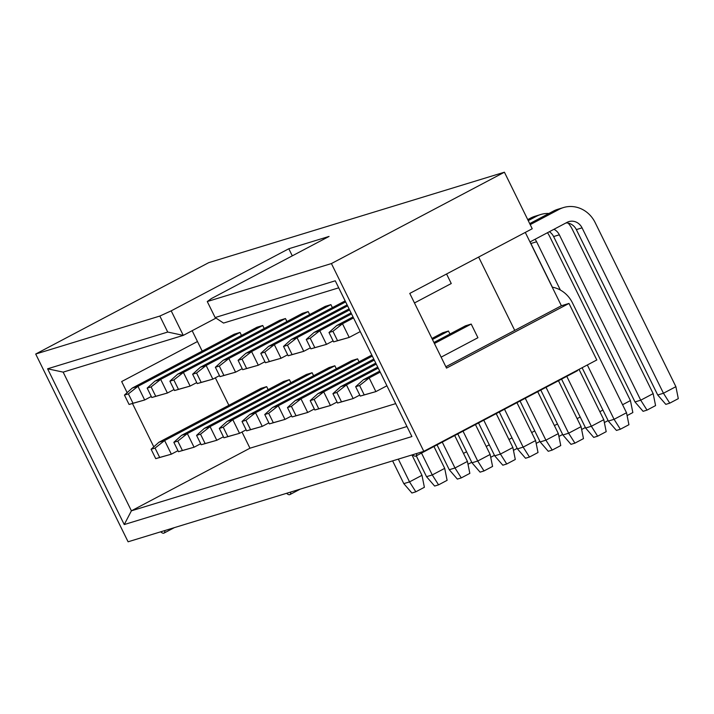 <?xml version="1.0" encoding="UTF-8"?>
<svg xmlns="http://www.w3.org/2000/svg" width="714" height="714" viewBox="0 0 714 714"><rect width="100%" height="100%" fill="white"/><g stroke="black" fill="none" stroke-linecap="round" stroke-linejoin="round"><path stroke-width="1.07" d="M416.708 453.506A7.747 2.999 62.2 0 1 415.851 456.059L577.189 370.861A7.747 2.999 -117.8 0 0 577.876 369.968M423.804 451.328L596.806 359.972L568.987 303.432L446.527 368.103L409.774 293.418L532.233 228.748L504.414 172.208L208.702 262.672L35.7 354.028L128.092 541.792L423.804 451.328L331.412 263.564L207.265 301.54L215.146 317.543L335.259 280.798L411.907 436.557L124.245 524.558L47.597 368.799L63.153 372.128L183.275 335.384L167.719 332.055L47.597 368.799M525.29 232.416L561.382 305.762L568.987 303.432M192.155 330.698L197.475 341.524L121.666 381.553L127.137 392.664M132.474 403.526L153.805 446.857M197.475 341.524L202.205 351.127M215.333 377.813L228.873 405.32M445.866 366.755L514.723 330.395L478.639 257.058M242.001 432.015L249.971 448.205L395.699 403.624M241.475 335.437L240.002 332.438L234.272 334.188L132.224 388.086L137.954 386.328L240.002 332.438M268.143 389.63L266.67 386.64L260.94 388.389L158.892 442.278L164.622 440.529L266.67 386.64M264.207 328.485L262.725 325.486L257.004 327.235L154.947 381.133L160.677 379.375L262.725 325.486M290.875 382.686L289.393 379.687L283.672 381.437L181.615 435.326L187.345 433.577L289.393 379.687M286.93 321.532L285.457 318.533L279.727 320.291L177.679 374.181L183.4 372.422L285.457 318.533M313.598 375.734L312.125 372.735L306.395 374.484L204.347 428.373L210.068 426.624L312.125 372.735M309.653 314.579L308.18 311.581L302.45 313.339L200.402 367.228L206.132 365.47L308.18 311.581M336.321 368.781L334.848 365.782L329.118 367.531L227.07 421.421L232.8 419.671L334.848 365.782M332.385 307.627L330.903 304.628L325.182 306.386L223.134 360.275L228.855 358.526L330.903 304.628M359.053 361.828L357.571 358.83L351.85 360.579L249.802 414.468L255.523 412.719L357.571 358.83M449.954 334.018L448.481 331.019L442.751 332.769L431.943 338.481M414.468 302.959L451.257 283.529L446.571 273.989M441.136 357.152L477.925 337.722L471.204 324.067L465.483 325.816L433.916 342.488M124.245 524.558L131.403 510.822L63.153 372.128M406.971 426.526L131.403 510.822L249.971 448.205M35.7 354.028L159.847 316.052L167.719 332.055M159.847 316.052L171.199 310.849L288.804 248.749L329.065 236.432L211.46 298.532L207.265 301.54M338.722 287.831L223.536 323.067L215.146 317.543M504.414 172.208L331.412 263.564M215.994 318.105L183.275 335.384L171.199 310.849M561.382 305.762L514.723 330.395M164.836 530.556A7.747 2.999 62.2 0 1 163.979 533.108A7.747 2.999 62.2 0 1 160.739 531.805M415.851 456.059A7.747 2.999 62.2 0 1 412.603 454.756M290.723 492.044A7.747 2.999 62.2 0 1 289.875 494.597A7.747 2.999 62.2 0 1 286.626 493.294M292.294 255.844L288.804 248.749M128.386 393.869L133.009 403.258L144.674 399.983L129.073 404.463L124.45 395.074L128.386 393.869L137.954 386.328L144.674 399.983L151.297 396.493M466.572 451.766L463.484 453.399M133.009 403.258L129.073 404.463M124.45 395.074L132.224 388.086M471.74 462.279L468 464.252M392.611 460.878L403.812 483.637L409.533 481.888L398.332 459.12M155.054 448.071L159.677 457.451L171.342 454.184L155.741 458.656L151.118 449.267L155.054 448.071L164.622 440.529L171.342 454.184L177.964 450.686M411.96 454.961L421.974 475.319L409.533 481.888L415.834 491.803L411.898 493.008L403.812 483.637M159.677 457.451L155.741 458.656M151.118 449.267L158.892 442.278M421.974 475.319L424.384 487.287L415.834 491.803M151.109 386.917L155.732 396.306L167.397 393.03L151.796 397.511L147.173 388.121L151.109 386.917L160.677 379.375L167.397 393.03L174.02 389.541M489.295 444.813L486.216 446.446M155.732 396.306L151.796 397.511M147.173 388.121L154.947 381.133M494.472 455.327L490.732 457.299M416.28 455.835L426.535 476.684L432.265 474.935L421.51 453.078M177.777 441.118L182.4 450.507L194.065 447.232L178.464 451.703L173.841 442.323L177.777 441.118L187.345 433.577L194.065 447.232L200.688 443.733M433.951 446.509L444.706 468.366L432.265 474.935L438.566 484.851L434.621 486.055L426.535 476.684M182.4 450.507L178.464 451.703M173.841 442.323L181.615 435.326M444.706 468.366L447.116 480.335L438.566 484.851M173.841 379.964L178.455 389.353L190.12 386.078L174.519 390.558L169.905 381.169L173.841 379.964L183.4 372.422L190.12 386.078L196.743 382.588M512.027 437.869L508.939 439.494M178.455 389.353L174.519 390.558M169.905 381.169L177.679 374.181M517.195 448.374L513.455 450.347M437.03 444.876L449.267 469.732L454.988 467.982L442.261 442.118M200.509 434.166L205.123 443.555L216.788 440.279L201.187 444.751L196.573 435.37L200.509 434.166L210.068 426.624L216.788 440.279L223.411 436.781M454.702 435.549L467.429 461.414L454.988 467.982L461.289 477.898L457.353 479.103L449.267 469.732M205.123 443.555L201.187 444.751M196.573 435.37L204.347 428.373M467.429 461.414L469.839 473.382L461.289 477.898M196.564 373.011L201.187 382.401L212.852 379.134L197.251 383.605L192.628 374.216L196.564 373.011L206.132 365.47L212.852 379.134L219.475 375.635M534.75 430.917L531.662 432.541M201.187 382.401L197.251 383.605M192.628 374.216L200.402 367.228M539.918 441.422L536.178 443.403M457.79 433.916L471.99 462.779L477.72 461.03L463.02 431.158M223.232 427.213L227.855 436.602L239.52 433.327L223.919 437.807L219.296 428.418L223.232 427.213L232.8 419.671L239.52 433.327L246.143 429.828M475.453 424.589L490.152 454.461L477.72 461.03L484.012 470.945L480.076 472.15L471.99 462.779M227.855 436.602L223.919 437.807M219.296 428.418L227.07 421.421M490.152 454.461L492.571 466.429L484.012 470.945M219.296 366.059L223.91 375.448L235.575 372.181L219.974 376.653L215.36 367.264L219.296 366.059L228.855 358.526L235.575 372.181L242.198 368.683M557.473 423.964L554.394 425.589M223.91 375.448L219.974 376.653M215.36 367.264L223.134 360.275M562.65 434.469L558.91 436.45M478.541 422.956L494.713 455.835L500.443 454.077L483.771 420.198M245.964 420.26L250.578 429.649L262.243 426.374L246.642 430.854L242.028 421.465L245.964 420.26L255.523 412.719L262.243 426.374L268.866 422.875M496.212 413.629L512.884 447.508L500.443 454.077L506.744 463.993L502.808 465.198L494.713 455.835M250.578 429.649L246.642 430.854M242.028 421.465L249.802 414.468M512.884 447.508L515.294 459.477L506.744 463.993M345.148 300.889L245.857 353.323L251.587 351.574L345.647 301.897M242.019 359.106L246.642 368.495L258.307 365.229L242.706 369.7L238.083 360.311L242.019 359.106L251.587 351.574L258.307 365.229L264.93 361.73M580.205 417.012L577.117 418.636M246.642 368.495L242.706 369.7M238.083 360.311L245.857 353.323M585.373 427.516L581.633 429.498M371.815 355.081L272.525 407.515L278.255 405.766L372.315 356.099M499.291 411.996L517.445 448.883L523.166 447.125L504.521 409.238M268.687 413.308L273.31 422.697L284.975 419.421L269.374 423.902L264.751 414.513L268.687 413.308L278.255 405.766L284.975 419.421L291.598 415.923M516.963 402.669L535.607 440.556L523.166 447.125L529.467 457.04L525.531 458.245L517.445 448.883M273.31 422.697L269.374 423.902M264.751 414.513L272.525 407.515M535.607 440.556L538.017 452.524L529.467 457.04M347.12 304.896L268.58 346.37L274.31 344.621L347.62 305.904M264.742 352.154L269.365 361.543L281.03 358.276L265.429 362.748L260.806 353.359L264.742 352.154L274.31 344.621L281.03 358.276L287.653 354.778M602.928 410.059L599.849 411.683M269.365 361.543L265.429 362.748M260.806 353.359L268.58 346.37M608.105 420.564L604.365 422.545M373.788 359.088L295.248 400.563L300.978 398.814L374.288 360.106M520.051 401.036L540.168 441.93L545.898 440.172L525.281 398.278M291.41 406.355L296.033 415.744L307.698 412.469L292.097 416.949L287.474 407.56L291.41 406.355L300.978 398.814L307.698 412.469L314.321 408.97M537.722 391.709L558.339 433.603L545.898 440.172L552.199 450.088L548.254 451.293L540.168 441.93M296.033 415.744L292.097 416.949M287.474 407.56L295.248 400.563M558.339 433.603L560.749 445.572L552.199 450.088M349.092 308.903L291.312 339.418L297.033 337.668L349.592 309.912M529.993 241.975A11.888 10.933 -107 0 1 530.886 243.51L552.377 287.18M287.474 345.201L292.088 354.59L303.753 351.324L288.153 355.795L283.538 346.406L287.474 345.201L297.033 337.668L303.753 351.324L310.376 347.825M622.572 404.731L630.435 400.581L549.7 236.495A28.605 26.311 73 0 0 547.486 232.71M560.374 290.045L536.616 241.76A11.888 10.933 -107 0 0 535.018 239.297M292.088 354.59L288.153 355.795M283.538 346.406L291.312 339.418M630.435 400.581L632.845 412.549L627.088 415.593M375.76 363.105L317.98 393.61L323.701 391.861L376.26 364.113M540.801 390.076L562.9 434.978L568.621 433.219L546.031 387.318M314.142 399.403L318.756 408.792L330.421 405.516L314.82 409.997L310.206 400.608L314.142 399.403L323.701 391.861L330.421 405.516L337.044 402.018M558.473 380.749L581.062 426.651L568.621 433.219L574.922 443.135L570.986 444.34L562.9 434.978M318.756 408.792L314.82 409.997M310.206 400.608L317.98 393.61M581.062 426.651L583.472 438.619L574.922 443.135M351.065 312.911L314.035 332.465L319.765 330.716L351.565 313.919M549.387 231.711A11.888 10.933 -107 0 1 553.609 236.557L634.996 401.946L640.726 400.197L559.339 234.808A11.888 10.933 -107 0 0 553.966 229.292M548.923 213.477A28.605 26.311 73 0 0 540.73 214.512L535.009 216.262A28.605 26.311 73 0 0 530.77 218.011L527.744 219.609M528.235 220.626L536.5 216.262L530.77 218.011M310.197 338.257L314.82 347.638L326.485 344.371L310.885 348.843L306.261 339.453L310.197 338.257L319.765 330.716L326.485 344.371L333.108 340.873M653.158 393.628L655.577 405.597L647.018 410.113L640.726 400.197L653.158 393.628L572.423 229.542A28.605 26.311 73 0 0 568.183 223.125M540.73 214.512A28.605 26.311 73 0 0 536.5 216.262M314.82 347.638L310.885 348.843M306.261 339.453L314.035 332.465M647.018 410.113L643.082 411.318L634.996 401.946M377.733 367.112L340.703 386.658L346.433 384.908L378.224 368.121M561.561 379.116L585.623 428.025L591.353 426.267L566.791 376.358M432.443 339.489L448.481 331.019M336.865 392.45L341.488 401.839L353.153 398.564L337.552 403.044L332.929 393.655L336.865 392.45L346.433 384.908L353.153 398.564L359.776 395.065M579.018 369.37L603.785 419.698L591.353 426.267L597.645 436.183L593.709 437.387L585.623 428.025M341.488 401.839L337.552 403.044M332.929 393.655L340.703 386.658M603.785 419.698L606.204 431.667L597.645 436.183M353.037 316.918L336.767 325.513L342.488 323.763L353.528 317.926M566.032 222.92A11.888 10.933 -107 0 1 576.341 229.605L657.719 394.994L663.449 393.244L582.062 227.855A11.888 10.933 -107 0 0 568.897 221.608A11.888 10.933 -107 0 0 567.139 222.331L529.984 241.957M675.89 386.676L678.3 398.644L669.75 403.16L663.449 393.244L675.89 386.676L595.155 222.589A28.605 26.311 73 0 0 563.462 207.56L557.732 209.309A28.605 26.311 73 0 0 553.502 211.058L529.708 223.625M530.207 224.633L559.223 209.309L553.502 211.058M332.929 331.305L337.543 340.685L349.208 337.419L333.608 341.89L328.993 332.51L332.929 331.305L342.488 323.763L349.208 337.419L360.249 331.582M563.462 207.56A28.605 26.311 73 0 0 559.223 209.309M337.543 340.685L333.608 341.89M328.993 332.51L336.767 325.513M669.75 403.16L665.814 404.365L657.719 394.994M379.705 371.119L363.435 379.705L369.156 377.956L380.196 372.128M582.106 367.737L608.346 421.073L614.076 419.314L587.336 364.979M434.415 343.496L471.204 324.067M359.597 385.498L364.211 394.887L375.876 391.611L360.275 396.091L355.661 386.702L359.597 385.498L369.156 377.956L375.876 391.611L386.917 385.783M626.517 412.746L628.927 424.714L620.377 429.23L614.076 419.314L626.517 412.746L572.449 302.861A28.605 26.311 73 0 0 552.225 287.153M364.211 394.887L360.275 396.091M355.661 386.702L363.435 379.705M620.377 429.23L616.441 430.435L608.346 421.073M530.886 243.51L536.616 241.76M553.609 236.557L559.339 234.808M576.341 229.605L582.062 227.855M163.979 533.108L174.323 527.655M289.875 494.597L300.21 489.144"/></g></svg>
